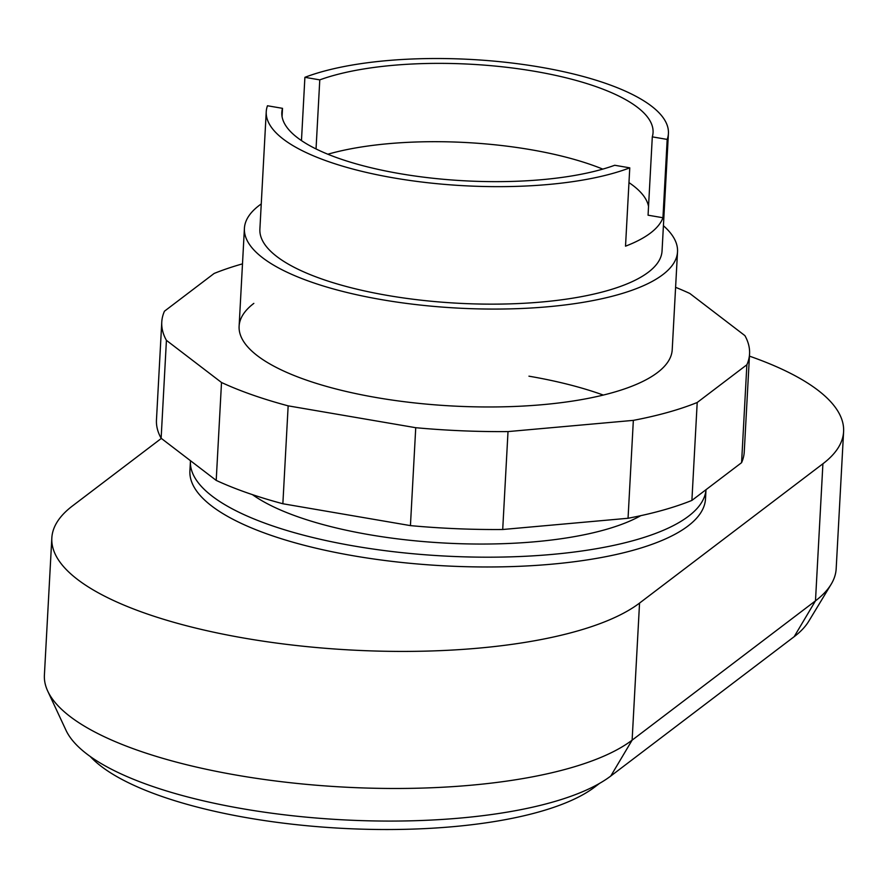 <?xml version="1.0" encoding="UTF-8"?>
<svg xmlns="http://www.w3.org/2000/svg" width="888" height="888" viewBox="0 0 888 888"><rect width="100%" height="100%" fill="white"/><g stroke="black" fill="none" stroke-linecap="round" stroke-linejoin="round"><path stroke-width="1.33" d="M688.511 516.228A258.175 81.063 3.1 0 0 705.993 489.699L705.516 498.801A258.175 81.063 -176.9 0 1 687.978 526.018A258.175 81.063 -176.9 0 1 397.968 562.06A258.175 81.063 -176.9 0 1 189.91 470.873L190.443 461.083A258.175 81.063 3.1 0 0 398.49 552.269A258.175 81.063 3.1 0 0 688.511 516.228M599.478 783.438L594.66 787.09A267.477 83.983 -176.9 0 1 335.686 827.971A267.477 83.983 -176.9 0 1 90.243 756.487M47.73 691.108L66.012 730.302A283.994 89.177 3.1 0 0 315.04 817.926A283.994 89.177 3.1 0 0 610.778 776.023L794.15 636.707A283.994 89.177 3.1 0 0 808.735 621.289L831.135 584.293A304.651 95.66 -176.9 0 1 815.484 600.843L632.123 740.148A304.651 95.66 -176.9 0 1 314.874 785.103A304.651 95.66 -176.9 0 1 47.73 691.108A304.651 95.66 -176.9 0 1 44.4 675.08L51.826 538.017A304.651 95.66 3.1 0 0 297.325 645.609A304.651 95.66 3.1 0 0 639.549 603.085L822.91 463.769A304.651 95.66 3.1 0 0 843.6 431.657A304.651 95.66 3.1 0 0 749.439 356.132M843.6 431.657L836.174 568.731A304.651 95.66 -176.9 0 1 831.135 584.293M161.339 438.417L72.516 505.905A304.651 95.66 3.1 0 0 51.826 538.017M253.835 303.385A216.872 68.099 3.1 0 0 239.116 326.251A216.872 68.099 3.1 0 0 377.078 397.68A216.872 68.099 3.1 0 0 672.216 349.706L677.522 251.804A216.872 68.099 -176.9 0 1 382.384 299.778A216.872 68.099 -176.9 0 1 244.411 228.349A216.872 68.099 -176.9 0 1 261.25 203.94M528.948 376.179A216.872 68.099 -176.9 0 1 603.307 395.071M746.875 364.757L697.202 402.497A294.328 92.419 -176.9 0 1 633.344 420.368L508.014 431.59A294.328 92.419 -176.9 0 1 415.739 427.705L288.156 405.849A294.328 92.419 -176.9 0 1 221.512 382.495L166.422 340.348L161.128 438.25L216.206 480.397A294.328 92.419 3.1 0 0 282.861 503.751L410.434 525.618A294.328 92.419 3.1 0 0 502.708 529.503L628.049 518.27A294.328 92.419 3.1 0 0 691.896 500.41L741.58 462.67A294.328 92.419 3.1 0 0 744.255 451.803L749.561 353.89A294.328 92.419 -176.9 0 1 746.875 364.757L741.58 462.67M221.512 382.495L216.206 480.397M288.156 405.849L282.861 503.751M415.739 427.705L410.434 525.618M508.014 431.59L502.708 529.503M633.344 420.368L628.049 518.27M697.202 402.497L691.896 500.41M675.601 287.324A294.328 92.419 -176.9 0 1 689.821 293.473L744.899 335.62A294.328 92.419 -176.9 0 1 749.561 353.89M166.422 340.348A294.328 92.419 -176.9 0 1 161.771 322.067A294.328 92.419 -176.9 0 1 164.458 311.2L214.13 273.46A294.328 92.419 -176.9 0 1 242.491 263.858M161.771 322.067L156.466 419.969A294.328 92.419 3.1 0 0 161.128 438.25M640.77 515.673A216.872 68.099 -176.9 0 1 369.663 534.754A216.872 68.099 -176.9 0 1 252.447 494.649M663.425 225.73A216.872 68.099 -176.9 0 1 677.522 251.804M301.465 140.593L304.895 77.323A201.376 63.237 -176.9 0 1 540.304 67.144A201.376 63.237 -176.9 0 1 668.42 133.478L662.048 250.96A201.376 63.237 -176.9 0 1 388.001 295.515A201.376 63.237 -176.9 0 1 259.884 229.182L266.245 111.699A201.376 63.237 -176.9 0 1 267.477 105.761L282.517 108.336L282.062 116.617M668.42 133.478A201.376 63.237 -176.9 0 1 667.188 139.416L662.948 217.738A201.376 63.237 -176.9 0 1 625.518 246.176L629.77 167.843A201.376 63.237 -176.9 0 1 394.361 178.022A201.376 63.237 -176.9 0 1 266.245 111.699M629.77 167.843L614.729 165.268A185.892 58.364 -176.9 0 1 406.271 174.703A185.892 58.364 -176.9 0 1 281.818 112.454A185.892 58.364 -176.9 0 1 282.517 108.336M316.039 148.94L319.78 79.876A185.892 58.364 -176.9 0 1 528.305 70.263A185.892 58.364 -176.9 0 1 653.057 132.556A185.892 58.364 -176.9 0 1 652.303 136.863L648.062 215.196L662.948 217.738M327.85 154.223A185.892 58.364 -176.9 0 1 602.785 169.109M628.97 182.606A185.892 58.364 -176.9 0 1 648.54 206.516M652.303 136.863L667.188 139.416M304.895 77.323L319.78 79.876M594.716 786.024L594.66 787.09M822.91 463.769L815.484 600.843L794.15 636.707M639.549 603.085L632.123 740.148L610.778 776.023M244.411 228.349L239.116 326.251"/></g></svg>
